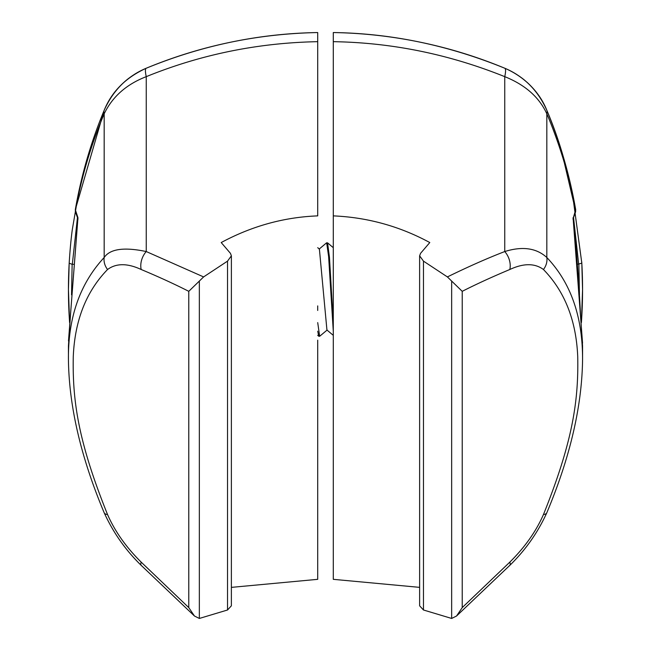 <?xml version="1.0" encoding="UTF-8"?>
<svg xmlns="http://www.w3.org/2000/svg" width="651" height="651" viewBox="0 0 651 651"><rect width="100%" height="100%" fill="white"/><g stroke="black" fill="none" stroke-linecap="round" stroke-linejoin="round"><path stroke-width="0.98" d="M581.742 261.881A467.385 467.385 0 0 1 581.392 322.57L582.564 289.549L581.823 263.207L572.148 191.418L581.823 263.207L577.356 264.314M580.562 315.385L582.564 346.023L582.564 359.816C582.759 316.858 570.846 282.754 546.824 257.495A15.583 13.443 134.9 0 1 543.447 269.506C564.799 291.461 576.225 320.528 577.73 356.715C578.601 401.195 572.668 441.891 543.447 514.567C536.058 531.403 524.844 547.263 509.798 562.155L462.226 607.611L456.53 616.025L451.656 618.45L423.475 609.995L419.626 605.821L419.618 255.819L423.475 261.141L447.392 276.919C468.15 266.764 487.265 258.301 504.753 251.546C522.411 246.045 536.432 248.023 546.824 257.495L546.824 113.795C539.199 97.227 525.178 84.85 504.753 76.655C449.092 54.261 391.943 42.6 333.288 41.672L333.288 32.55A467.385 467.385 0 0 1 504.753 68.225A77.9 77.9 0 0 1 516.674 74.434A77.9 77.9 0 0 0 504.753 68.225C448.287 45.22 391.129 33.323 333.288 32.55L333.288 32.55M333.288 508.358L333.288 409.194M333.288 71.504L333.288 92.401M333.288 41.672L333.288 310.47M579.463 294.838L578.861 264.306M578.69 264.314L573.547 217.621M573.124 218.476L575.687 209.671L572.148 191.418M333.288 538.751L333.288 555.669M572.986 219.07L575.492 212.153A3.117 2.995 18.5 0 0 575.606 210.786L564.368 162.921C560.771 150.308 553.757 129.923 546.824 113.795A31.158 11.132 -22.6 0 0 546.824 110.288A77.9 77.9 0 0 0 541.518 99.823A77.9 77.9 0 0 1 546.824 110.288C539.646 92.19 524.511 76.712 504.753 68.225C523.868 76.313 537.889 90.334 546.824 110.288A467.385 467.385 0 0 1 547.076 110.898M521.874 78.039A77.9 77.9 0 0 1 525.381 80.854A77.9 77.9 0 0 0 521.874 78.039M526.773 82.075A77.9 77.9 0 0 1 535 90.635A77.9 77.9 0 0 0 526.773 82.075M447.392 276.919L462.226 291.331C476.125 284.251 491.985 276.976 509.798 269.506A15.583 10.579 67.5 0 0 504.753 251.546L504.753 76.655A31.158 4.891 -67.4 0 0 504.753 68.225M419.618 587.365L333.288 579.333L333.288 215.88C367.465 217.344 399.633 226.231 429.79 242.546L420.546 253.353L419.626 255.819M575.687 209.671C568.705 171.905 559.079 138.777 546.824 110.288C560.161 142.479 569.78 175.607 575.687 209.671L575.492 212.153M580.57 315.507C578.633 278.01 576.119 245.419 573.043 217.735M333.288 340.18L333.288 310.462M69.608 322.57L68.436 289.549A467.385 467.385 0 0 0 69.608 322.57A467.385 467.385 0 0 1 68.436 289.549L69.177 263.207C70.007 249.919 71.049 238.697 72.31 229.534L78.852 191.418L75.313 209.671L104.176 110.288A467.385 467.385 0 0 0 82.97 173.89M75.508 212.153A3.117 2.995 161.5 0 1 75.394 210.786C81.302 177.552 90.896 145.214 104.176 113.795C112.444 96.69 126.465 84.313 146.247 76.655C200.825 54.472 257.983 42.811 317.712 41.672L317.712 215.88C284.072 217.165 251.904 226.052 221.21 242.546L230.454 253.353L231.382 255.819L227.525 261.141L203.608 276.919L146.247 251.546C124.089 246.908 110.06 248.885 104.176 257.495C79.878 283.681 67.964 317.786 68.436 359.816L68.436 346.023L70.43 315.507L77.957 217.735L75.313 209.671L75.508 212.153L78.014 219.07M317.712 546.547L317.712 555.669M317.712 340.18L317.712 579.333L231.382 587.373M109.482 99.823A77.9 77.9 0 0 0 104.176 110.288C111.801 91.531 125.822 77.51 146.247 68.225L146.247 68.225A31.158 4.891 -112.6 0 0 146.247 76.655L146.247 251.546A15.583 10.579 112.5 0 0 141.202 269.506C159.015 276.976 174.875 284.251 188.774 291.331L199.344 281.069L199.344 618.45L227.525 609.995L231.374 605.812L231.382 255.819M141.202 269.506C127.425 263.118 116.212 263.118 107.553 269.506C86.201 291.461 74.775 320.528 73.27 356.715C72.399 401.195 78.332 441.891 107.553 514.567C114.942 531.403 126.156 547.263 141.202 562.155L188.774 607.611L194.47 616.025L141.202 565.377A15.583 4.37 -45 0 1 141.202 562.155M69.226 262.434A467.385 467.385 0 0 0 68.436 289.549M317.664 32.55C257.959 33.714 200.817 45.611 146.247 68.225A467.385 467.385 0 0 1 188.025 53.162A467.385 467.385 0 0 0 146.247 68.225A77.9 77.9 0 0 0 134.326 74.434M129.126 78.039A77.9 77.9 0 0 0 112.102 95.778M107.553 269.506A15.583 13.443 45.1 0 1 104.176 257.495L104.176 113.795A31.158 11.132 -157.4 0 1 104.176 110.288C113.111 90.334 127.132 76.313 146.247 68.225C201.908 45.383 259.057 33.486 317.712 32.55A467.385 467.385 0 0 0 274.014 35.333A467.385 467.385 0 0 1 317.712 32.55L317.712 41.672M267.61 36.082A467.385 467.385 0 0 0 228.184 42.73A467.385 467.385 0 0 1 267.61 36.082M221.918 44.105A467.385 467.385 0 0 0 200.264 49.574A467.385 467.385 0 0 1 221.918 44.105M317.712 39.174L317.712 40.338M317.712 508.358L317.712 510.636M317.712 424.761L317.712 502.857M317.712 77.721L317.712 78.226M317.712 165.444L317.712 160.887M317.712 305.897L317.704 310.462M199.344 281.069L203.608 276.919M199.344 618.45L194.47 616.025M71.537 294.838L72.139 264.306L69.177 263.207M72.139 264.306L73.644 264.314M72.31 264.314L77.453 217.621M77.876 218.476L77.957 217.735M317.712 247.681L319.397 249.097L326.932 330L333.288 335.346M326.533 242.88L327.559 242.856L329.447 257.251L333.288 322.603M317.712 322.611L319.657 336.282L327.184 330M317.712 331.188L318.77 336.241L319.657 336.282M326.672 242.807L328.617 256.502L333.288 331.188M582.564 289.549A467.385 467.385 0 0 1 581.392 322.57M509.798 269.506C523.575 263.118 534.788 263.118 543.447 269.506M462.226 291.331L462.226 607.611M451.656 281.069L451.656 618.45M423.475 261.141L423.475 609.995M543.447 514.567A15.583 5.558 -157.5 0 0 546.824 512.744L546.824 512.744C537.824 532.559 525.479 550.103 509.798 565.377A15.583 4.37 -135 0 0 509.798 562.155M227.525 261.141L227.525 609.995M188.774 291.331L188.774 607.611M141.202 565.377C125.521 550.103 113.176 532.559 104.176 512.744L104.176 512.744A15.583 5.558 -22.5 0 0 107.553 514.567M509.798 565.377L456.53 616.025M546.824 512.744C570.024 457.547 581.937 406.574 582.564 359.816M573.116 218.109L582.547 343.077M104.176 512.744C80.976 457.547 69.063 406.574 68.436 359.816M104.176 110.288C90.839 142.479 81.22 175.607 75.313 209.671M68.493 340.929L77.884 218.109M333.288 247.681L327.559 242.856M318.746 336.217L317.712 335.346M326.558 242.856L319.145 249.097"/></g></svg>
